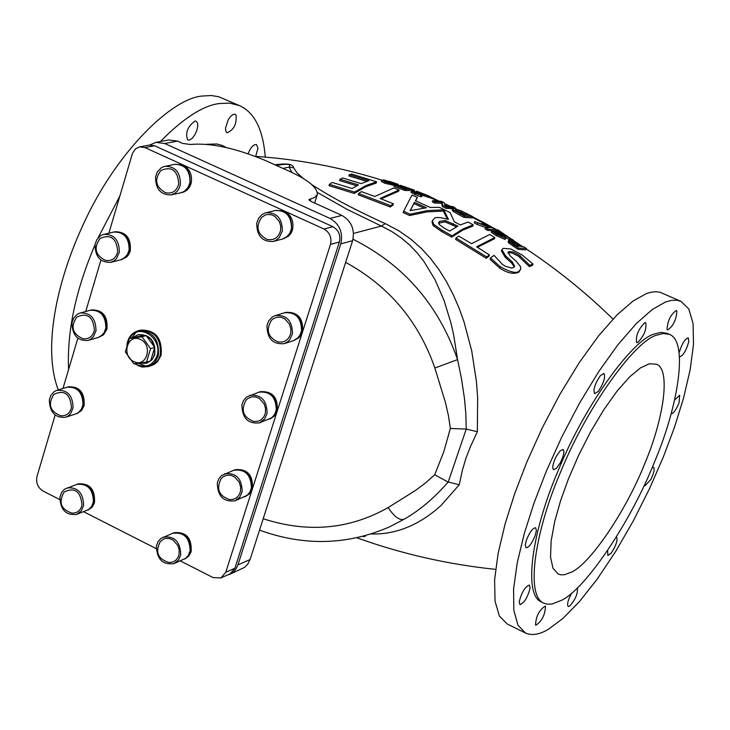 <?xml version="1.0" encoding="UTF-8"?>
<svg xmlns="http://www.w3.org/2000/svg" width="730" height="730" viewBox="0 0 730 730"><rect width="100%" height="100%" fill="white"/><g stroke="black" fill="none" stroke-linecap="round" stroke-linejoin="round"><path stroke-width="1.09" d="M571.864 571.955L564.536 574.738L560.768 574.802L558.222 574.036L552.993 568.278L550.52 557.072L551.132 541.058L554.681 521.649L560.604 500.634L568.351 479.108L578.388 455.839L590.442 432.087L603.746 409.822L617.197 390.942L629.735 376.799L640.52 367.865L649.235 363.796L656.462 364.179C671.326 369.718 663.196 420.161 644.891 463.295C626.194 510.772 590.488 563.295 571.864 571.955M656.489 335.198C634.735 341.22 586.856 407.057 560.412 472.511C535.072 531.294 525.171 595.543 543.731 603.135L547.098 604.157L552.081 604.02L561.771 600.206C585.852 588.517 631.286 521.183 654.938 460.931C678.161 406.09 688.636 341.467 669.529 334.422L663.451 333.455L656.489 335.198M265.245 157.105C263.129 129.657 254.578 112.502 239.586 105.649L218.653 96.725L211.28 95.52L201.964 96.059C171.541 98.696 117.749 151.137 85.419 219.839C55.051 283.404 42.96 350.3 58.291 389.902M236.018 114.984C236.876 124.045 233.883 129.967 227.039 132.75L225.807 131.245L225.515 128.124L228.171 119.884L230.443 116.608L233.034 114.473L235.188 114.272L236.018 114.984M248.109 153.701C250.801 147.223 253.611 144.193 256.513 144.595L257.973 148.245L255.682 156.375M194.874 121.08L196.169 121.207L197.547 123.005L197.748 126.445L196.844 130.396L194.992 134.53L192.401 138.098L189.818 139.996L187.783 140.078C185.046 133.134 187.409 126.801 194.874 121.08M239.586 105.649L229.621 103.112L218.891 103.587C202.621 105.823 183.12 118.47 160.372 141.529M119.866 195.987L98.039 237.925M94.964 244.961C75.655 290.212 66.868 331.721 68.593 369.499M365.356 536.231L363.221 536.65M303.434 178.594L296.973 172.818L293.688 167.781C293.195 164.086 286.936 163.091 274.909 164.797M371.077 533.977C395.806 534.707 419.12 525.217 441.02 505.507L459.216 484.784L462.482 469.874L465.877 458.449L470.284 447.006L477.347 431.731L477.657 397.914L476.489 382.009L471.735 350.947L463.933 321.565L458.905 307.686L453.12 294.427L446.559 281.816L439.132 269.908L430.764 258.758L421.329 248.419L410.671 239.02L398.671 230.689L385.321 223.636C356.094 210.441 331.685 197.501 312.093 184.818M398.325 184.361L383.807 179.972L381.772 180.191L385.376 182.044C391.773 183.814 395.45 184.562 396.408 184.288L398.325 184.361L397.914 185.63L396.956 185.639M394.428 185.402L384.975 183.303L381.37 181.451L381.772 180.191M446.112 208.369L442.462 206.626L441.531 203.305L434.678 203.022L432.269 201.936L432.689 200.677L435.089 201.763L441.951 202.037L442.882 205.367L446.523 207.101L446.112 208.369L452.609 208.579M429.578 196.251L416.648 191.141L426.192 195.01L412.021 190.886L411.382 191.059L415.352 193.34L422.186 195.311L416.602 193.34L414.74 191.954L429.578 196.251L429.158 197.529L419.358 194.372M422.186 195.311L421.767 196.571L420.48 196.625L414.941 194.591L410.972 192.319L411.382 191.059M459.672 215.104L453.494 211.572L452.125 209.939L452.545 208.671L453.914 210.313L464.453 216.098L472.83 216.673L472.401 217.951L464.034 217.367L459.672 215.104L460.092 213.844M485.952 227.632L477.301 224.539L474.208 222.832L474.637 221.564L489.438 227.559L485.514 227.678L485.085 228.946L487.603 230.406L495.825 230.954L496.254 229.658L493.754 228.207L488.954 226.966L485.76 223.663L482.493 221.856L482.055 223.143L483.926 224.895M506.091 237.989L505.133 239.449L496.354 235.717L491.308 232.304L491.737 231.027L496.783 234.449L505.561 238.162L505.844 237.423L499.347 232.286L511.082 238.792L499.95 232.03L496.081 230.799L502.842 236.556L497.614 234.248L493.106 230.936L491.737 231.027M500.415 235.763L495.652 232.076L496.081 230.799M511.082 238.792L510.644 240.088L509.358 239.823L505.26 236.876M366.734 181.35L348.867 175.921L349.268 174.662L368.924 180.666L361.049 183.622L342.653 177.974L339.998 179.251L358.421 184.9L352.097 188.495L332.278 182.473L329.422 184.325L354.588 192.1L366.022 185.529L376.589 181.806L376.187 183.066L365.611 186.807L354.169 193.423L329.002 185.648L329.422 184.325M356.751 185.776L339.596 180.538L339.998 179.251M518.026 249.359L508.91 243.081L508.089 241.849L508.527 240.562L509.339 241.803L518.464 248.081L518.026 249.359L526.038 249.888L526.485 248.574L524.021 246.941L520.955 246.384L512.095 239.257L515.343 242.898L508.527 240.562M512.496 241.411L511.657 240.553L512.095 239.257M494.83 237.524L489.803 234.467L471.589 243.683L458.741 236.091L456.022 238.026L486.682 256.942L489.383 254.934L476.654 246.795L494.83 237.524L494.402 238.801L477.42 247.278M489.383 254.934L488.936 256.266L486.226 258.283L455.575 239.358L456.022 238.026M399.091 189.946L393.853 187.957L374.837 196.461L361.469 191.643L358.649 193.477L390.614 205.659L393.397 203.807L380.12 198.469L399.091 189.946L398.68 191.205L381.142 198.87M393.397 203.807L392.968 205.112L390.185 206.982L358.22 194.8L358.649 193.477M417.441 197.419L411.966 195.111L403.617 211.28L410.041 214.2L427.315 210.614L443.767 209.802L448.476 219.456C439.743 217.102 434.952 216.865 434.104 218.763L432.434 220.579L433.538 224.229L442.179 230.306L452.125 235.799L463.112 228.882L473.195 224.84L468.113 222.029L460.238 224.959L454.37 221.792L450.127 212.594L439.351 207.32L430.271 207.457L415.388 200.714L417.441 197.419L415.662 200.832M473.195 224.84L472.766 226.108L462.683 230.178L451.678 237.131L441.741 231.629L433.109 225.543L432.005 221.883L432.434 220.579M447.362 219.082L443.347 211.07L426.895 211.901L409.612 215.523L403.179 212.594L403.617 211.28M514.294 266.943L511.73 263.156L505.151 257.215L501.455 250.947L501.893 249.651L505.589 255.901L512.177 261.833L514.659 266.322L513.719 267.435L511.52 268.038L505.479 266.277L502.495 264.47L494.064 255.363L490.487 257.927L490.04 259.269L499.74 268.083C507.177 273.066 513.509 274.471 518.729 272.299L520.709 269.197M490.487 257.927L500.196 266.724C510.516 272.336 516.849 273.75 519.185 270.967L520.718 269.16L520.618 266.751L516.274 261.331L510.434 256.166L508.025 252.379L508.874 251.585L513.199 251.987L519.577 255.381L529.798 265.3L532.955 264.059L532.508 265.355L529.35 266.605L518.565 256.294L512.433 253.164L510.206 252.662L508.016 253.109M409.895 189.252L409.475 190.521L404.858 190.484L394.09 186.451L394.492 185.192L405.269 189.234L409.895 189.252L403.142 186.342L414.494 190.201L400.478 185.374L399.73 185.374L400.396 185.876L406.218 188.212L403.827 188.203L394.492 185.192M412.167 190.895L409.694 189.873M405.269 189.234L404.858 190.484M405.524 186.953L405.323 187.573M411.474 189.152L411.063 190.421M413.134 189.864L412.779 190.941M413.317 189.937L412.988 190.968M414.494 190.201L414.175 191.196M532.955 264.059L522.196 255.007L510.754 248.966L503.253 248.337L501.893 249.651M529.798 265.3L529.35 266.605M529.433 265.045L528.985 266.34M443.767 209.802L443.347 211.07M426.502 207.776L410.132 210.66L414.448 202.31L426.502 207.776M444.552 228.289L439.186 224.511L438.639 222.55L439.715 221.363L445.346 220.56L457.911 226.108L449.653 231.072L444.552 228.289M414.448 202.31L410.388 210.596M410.041 214.2L409.612 215.523M445.346 220.56L444.917 221.847L438.575 223.234M456.505 226.857L444.917 221.847M423.957 208.059L414.038 203.588M452.125 235.799L451.678 237.131M416.501 191.579L415.826 191.625M429.468 196.598L431.412 197.383L431.165 198.131M431.412 197.383L438.338 200.768M444.762 203.77L449.954 206.061M454.827 208.269L456.569 209.072M472.748 216.91L482.457 221.947M485.879 223.772L497.541 230.26M517.716 243.409L497.714 229.74L497.322 230.908M390.614 205.659L390.185 206.982M486.682 256.942L486.226 258.283M518.464 248.081L526.485 248.574M514.495 244.732L511.821 242.798L511.748 241.995L514.102 242.688L520.07 246.311L516.968 246.348L514.495 244.732M514.102 242.688L513.674 243.975L512.852 243.628M517.898 244.888L517.461 246.183L513.674 243.975M354.588 192.1L354.169 193.423M376.589 181.806L351.687 174.059L349.268 174.662M509.604 238.418L509.175 239.714M509.786 238.537L509.358 239.823M485.514 227.678L488.032 229.138L496.254 229.658M488.032 229.138L487.603 230.406M482.493 221.856L486.335 225.844L474.637 221.564M477.721 223.27L477.301 224.539M464.453 216.098L464.034 217.367M472.83 216.673L461.05 210.824L453.677 208.397L452.545 208.671M460.986 213.698L456.442 211.107L455.392 209.911L456.332 209.702L461.643 211.362L469.39 215.14L462.929 214.702L460.986 213.698M461.643 211.362L461.223 212.64L456.314 211.016M465.558 214.675L461.223 212.64M428.419 195.978L427.999 197.255M416.648 191.141L416.438 191.798M420.891 195.366L420.48 196.625M442.882 205.367L442.462 206.626M446.523 207.101L455.018 207.712L452.637 206.581L445.364 205.878L444.123 202.621L441.248 201.325L432.689 200.677M441.951 202.037L441.531 203.305M435.089 201.763L434.678 203.022M455.018 207.712L454.735 208.561M384.473 180.985L389.838 181.478L395.669 183.476L390.322 182.993L384.473 180.985M390.258 182.975L387.311 182.281M177.554 141.118L168.739 139.977L155.846 142.368L164.706 143.518L330.024 218.416C339.596 224.092 343.182 232.578 340.791 243.884L352.617 240.681C355.008 229.466 351.44 221.035 341.932 215.414L311.318 201.571L308.927 199.573L314.594 197.511L317.331 194.554C317.523 187.619 308.16 179.845 289.235 171.231L264.808 160.262C234.932 147.916 210.112 142.66 190.338 144.485L182.655 143.427L177.554 141.118L164.706 143.518M229.868 574.264L244.459 567.447L247.689 564.244L250.08 559.527L237.916 564.92L236.036 568.916L233.691 571.718L230.698 573.862L227.13 575.158M237.916 564.92L340.791 243.884M149.878 144.978L155.846 142.368M250.08 559.527L352.617 240.681M259.533 530.126C304.127 546.359 347.589 545.201 389.929 526.677L403.717 519.441C419.13 510.827 433.967 498.344 448.229 481.973L466.233 429.094L465.831 413.527L464.435 398.27L461.451 378.551L457.582 359.607C438.52 304.848 403.672 264.725 353.028 239.248M345.646 262.38C388.834 285.977 418.582 321.191 434.87 368.02L445.364 402.294L448.375 415.324L450.373 428.464L443.648 452.162L434.688 474.774L425.508 482.977L415.68 490.323L388.132 507.587C394.036 516.42 399.228 520.371 403.717 519.441L389.948 526.668M434.688 474.774L447.8 481.9M450.373 428.464L465.786 429.076M434.87 368.02L457.582 359.607L453.631 334.787L450.93 322.934L444.05 300.468L435.098 279.846L423.783 261.249L417.076 252.79L409.557 244.961L401.117 237.816L391.709 231.474L381.334 226.044L385.321 223.636M276.387 165.464C287.246 163.511 291.489 164.049 289.098 167.088L293.688 167.781M477.347 431.731L466.233 429.094M459.216 484.784L448.229 481.973M680.908 301.326L660.139 292.292L655.896 291.708L651.306 292.155L646.442 293.57L633.083 300.997L616.978 314.949L598.709 335.681L579.292 362.582L560.029 394.081L542.226 427.962L526.914 461.853L514.668 493.708L505.087 524.003L498.125 553.377L494.602 579.739L495.031 601.091L499.384 616.029L507.177 623.958L525.591 633.083C532.133 635.812 539.826 634.489 548.65 629.114L562.848 618.52L579.292 601.757L597.24 579.072L615.682 551.46L633.476 520.599L649.591 488.489L663.314 457.062L674.347 427.671L683.435 398.489L690.096 370.083L693.5 344.441L693.089 323.545L688.755 308.927L680.908 301.326L676.929 300.231L671.427 300.368L665.468 302.019L652.255 309.547L636.286 323.609L618.118 344.469L598.783 371.488L579.547 403.106L561.735 437.087L546.368 471.06L534.041 502.97L524.359 533.311L517.26 562.693L513.582 589.037L513.82 610.362L517.981 625.236L525.591 633.083M667.047 329.449C667.64 320.552 670.742 314.238 676.345 310.515L676.883 311.108C676.263 320.023 673.16 326.328 667.567 330.024L667.047 329.449M679.292 352.271C682.039 343.547 685.032 338.747 688.271 337.862L688.855 341.302C686.501 350.099 683.462 355.3 679.739 356.906M674.785 399.857L679.667 395.222L679.028 402.832C676.126 409.813 673.516 413.499 671.208 413.873M652.091 467.811L653.606 467.355C654.892 468.934 653.98 472.958 650.859 479.446L645.01 485.769L644.462 484.957M616.503 537.034L616.567 537.061C617.872 540.191 616.111 545.52 611.275 553.048L607.807 555.503L607.643 550.721M577.412 587.951C577.841 594.01 575.176 600.124 569.427 606.274L568.186 606.493C566.836 604.349 568.004 599.887 571.681 593.125M545.483 606.402C545.064 614.943 541.861 621.221 535.866 625.245L535.546 624.98C535.939 616.467 539.142 610.18 545.155 606.128L545.483 606.402M530.117 587.979C527.662 597.414 524.268 602.962 519.915 604.641L519.222 601.739C521.676 592.276 525.071 586.71 529.423 585.04L530.117 587.979M535.218 535.501C531.887 543.512 528.821 547.6 526.029 547.774L525.244 545.118L526.421 540.054C529.77 532.024 532.836 527.918 535.619 527.754L536.404 530.427L535.218 535.501M560.33 462.793L556.607 468.158L553.568 469.691C551.962 467.884 552.884 463.431 556.315 456.323L560.038 450.948L563.076 449.434C564.673 451.24 563.761 455.693 560.33 462.793M598.317 391.362L594.621 393.698C592.942 389.993 594.813 384.016 600.261 375.758L603.929 373.459C605.608 377.164 603.737 383.131 598.317 391.362M637.673 342.562L636.679 342.616C635.556 336.055 638.248 329.412 644.736 322.696L645.703 322.651C646.835 329.184 644.152 335.818 637.673 342.562M667.229 333.391L660.988 332.351L654.016 334.094C632.216 340.08 584.319 405.889 557.893 471.315C532.572 530.089 522.707 594.339 541.322 601.958L543.731 603.135M126.874 344.998C127.932 337.753 131.555 333.062 137.751 330.927L139.695 330.362C154.669 330.079 161.485 338.483 160.162 355.583L158.51 359.37L155.873 362.71L152.378 365.164L148.482 366.542L151.393 365.246L154.696 362.536L158.246 356.167C159.569 339.048 152.743 330.635 137.751 330.927L134.749 332.196L131.336 334.942L127.714 341.439M133.8 361.542C146.475 368.23 153.473 345.235 140.47 339.487C127.759 332.871 120.87 355.802 133.8 361.542M129.383 338.428L142.021 336.767L150.59 348.648L146.493 362.162L133.855 363.768L125.332 351.915L129.383 338.428L133.544 337.224L146.164 335.563L142.021 336.767M133.544 337.224L137.897 334.769L146.164 335.563L154.714 347.416L150.617 360.894L146.493 362.162M146.164 335.563L151.046 339.432L154.213 345.308L154.714 347.416L150.59 348.648M138.089 334.714L138.28 334.659C150.28 334.404 155.745 341.129 154.687 354.835L151.849 359.936L146.666 363.202M154.714 347.416L154.587 353.904L153.063 357.855L151.293 360.237L146.475 363.257L139.594 363.138M140.799 330.097C155.663 329.914 162.425 338.309 161.084 355.273L157.589 361.56L154.349 364.261L151.475 365.566M146.146 366.168L138.426 363.284M131.811 337.725L136.017 332.524M171.094 194.901L181.724 192.556L184.535 191.196L188.185 187.309L190.001 182.418C190.065 170.4 184.964 164.378 174.707 164.359L164.022 166.54L161.138 167.891L157.397 171.833L155.545 176.815C155.526 188.979 160.709 195.01 171.094 194.901L174.908 193.277L177.299 191.123L179.087 188.422L180.392 184.453C180.447 172.371 175.319 166.312 165.026 166.294M178.731 183.942C177.718 170.336 171.76 165.865 160.856 170.51C154.066 179.635 155.6 187.017 165.473 192.674C172.189 194.098 176.605 191.187 178.731 183.942M180.912 192.775L183.714 191.807L186.743 189.572L189.955 184.015C191.16 171.249 186.196 164.67 175.063 164.286L174.89 164.323M175.063 164.286L183.084 164.925C190.037 169.086 192.693 175.373 191.032 183.787L189.544 187.117L187.126 189.992L183.942 191.963L181.095 192.738M234.659 469.91L235.17 469.7C247.552 468.706 253.273 475.166 252.343 489.064L249.414 494L244.696 496.902L248.884 493.872L251.312 489.474C252.242 475.568 246.521 469.107 234.129 470.102L233.956 470.166M259.798 391.882L260.309 391.691C272.609 390.97 278.23 397.494 277.19 411.255L274.562 415.927L270.018 419.047L274.051 415.689L276.168 411.629C277.208 397.85 271.578 391.326 259.278 392.046L259.104 392.11M284.901 312.65L285.932 312.34C298.105 311.92 303.616 318.517 302.466 332.123L299.017 337.698L293.652 340.618L298.597 337.415L301.444 332.451C302.603 318.827 297.092 312.23 284.901 312.65L284.737 312.705M275.63 210.432L284.344 210.988C291.489 215.24 294.181 221.619 292.429 230.123L290.96 233.335L288.615 236.146L282.765 239.002L288.25 235.763L291.398 230.379C292.657 217.138 287.401 210.486 275.63 210.432L275.456 210.477M114.117 231.976L115.221 231.72C126.308 231.912 131.3 238.391 130.214 251.175L128.836 254.332L126.591 257.07L120.87 259.825L126.135 256.723L129.119 251.439C130.205 238.655 125.204 232.167 114.117 231.976L113.935 232.021M90.511 310.186L91.615 309.894C102.83 309.821 107.94 316.245 106.945 329.166L103.587 334.751L98.185 337.534L103.076 334.468L105.841 329.476C106.845 316.546 101.725 310.122 90.511 310.186L90.328 310.241M67.89 386.964L68.438 386.781C79.762 386.471 84.963 392.831 84.059 405.88L81.486 410.598L76.951 413.6L80.884 410.351L82.955 406.236C83.859 393.187 78.648 386.809 67.324 387.119L67.142 387.183M77.754 484.072L78.302 483.853C89.899 483.178 95.301 489.502 94.48 502.824L92.126 507.213L87.992 510.151L91.487 507.058L93.385 503.235C94.197 489.903 88.804 483.579 77.197 484.255L77.015 484.318M173.53 532.946L174.05 532.708C186.26 531.632 191.954 538.001 191.132 551.816L188.86 556.014L184.936 558.952L188.249 555.913L190.083 552.263C190.904 538.439 185.21 532.061 172.992 533.146L172.818 533.219M108.879 233.18L132.522 153.236L135.497 148.847L139.585 146.876L144.923 147.57L323.974 229.01C329.75 232.45 331.913 237.579 330.48 244.404L225.752 572.302L220.898 577.941L213.069 577.576L180.337 560.914M85.738 311.473L100.922 260.081M62.99 388.46L77.836 338.227M59.696 499.53L43.043 491.053C37.805 487.649 35.779 482.804 36.965 476.526L55.124 415.087M156.138 548.604L83.731 511.757M110.668 262.344L121.436 259.643L124.064 258.283L127.458 254.542L129.146 249.888C129.1 237.834 123.963 231.894 113.743 232.058L102.921 234.595L100.229 235.945L96.752 239.741L95.037 244.486C95.128 256.668 100.338 262.627 110.668 262.344L114.245 260.701L116.471 258.621L119.337 252.261C119.282 240.143 114.126 234.166 103.87 234.33M105.43 260.382C111.772 261.386 115.86 258.502 117.703 251.74C116.645 238.318 110.796 233.874 100.147 238.4C93.422 247.762 95.174 255.08 105.403 260.373M87.938 340.454L98.696 337.342L101.16 335.982L104.29 332.387L105.859 327.962C105.722 315.752 100.475 309.867 90.137 310.286L79.324 313.252L76.805 314.612L73.593 318.253L71.996 322.751C72.179 335.097 77.49 340.992 87.938 340.454L90.502 339.331L93.358 336.785L96.004 330.745C95.858 318.472 90.593 312.54 80.218 312.969M94.398 330.206C93.248 316.756 87.39 312.367 76.814 317.021C70.326 326.666 72.343 333.902 82.882 338.738C88.932 339.395 92.765 336.557 94.398 330.206M65.554 417.286L76.294 413.773L78.594 412.413L81.504 408.955L82.965 404.758C82.727 392.411 77.389 386.571 66.959 387.238L56.146 390.605L53.801 391.964L50.817 395.468L49.339 399.739C49.613 412.204 55.015 418.062 65.554 417.286L67.954 416.137L70.6 413.673L73.064 407.924C72.827 395.514 67.47 389.637 56.995 390.304M71.476 407.376C70.235 393.917 64.377 389.565 53.892 394.319C47.623 404.238 49.895 411.391 60.718 415.781C66.439 416.127 70.034 413.326 71.476 407.376M76.705 514.413L88.731 509.531L91.624 506.456L93.403 501.802C93.057 489.164 87.536 483.36 76.832 484.382L64.696 489.118L61.731 492.23L59.924 496.975C60.307 509.732 65.901 515.544 76.705 514.413L81.34 510.854L83.603 505.47C83.247 492.768 77.699 486.928 66.959 487.95M82.015 504.905C80.619 491.235 74.652 486.946 64.121 492.047C58.272 502.295 60.873 509.321 71.942 513.144C77.362 513.19 80.729 510.443 82.015 504.905M174.096 563.578L185.648 558.331L188.404 555.311L190.129 550.831C189.736 537.709 183.914 531.869 172.636 533.292L160.974 538.384L158.145 541.45L156.393 546.031C156.822 559.28 162.726 565.13 174.096 563.578L178.531 560.001L180.721 554.809C180.319 541.623 174.47 535.747 163.155 537.17M179.087 554.225L179.179 549.9L177.718 545.31L173.101 540.091L169.451 538.521L165.482 538.448L163.52 539.087L160.244 541.642C154.979 552.099 157.881 559.052 168.949 562.502C174.406 562.438 177.791 559.682 179.087 554.225M235.124 500.78L247.278 495.268L249.979 491.929L251.385 487.996C251.084 474.819 245.216 468.897 233.782 470.239L221.491 475.595L218.717 478.989L217.294 483.005C217.631 496.327 223.581 502.249 235.124 500.78L239.841 497.094L242.177 491.682C241.867 478.442 235.982 472.483 224.502 473.825M240.508 491.108L240.608 486.7L239.13 482.028L234.403 476.772L230.662 475.221L226.583 475.212L222.75 477.028L221.217 478.552C215.98 488.817 218.763 495.825 229.558 499.575C235.388 499.758 239.038 496.929 240.508 491.108M259.478 422.88L271.797 417.761L274.736 414.266L276.241 410.105C276.059 397.074 270.282 391.098 258.931 392.165L246.466 397.129L243.455 400.679L241.913 404.931C242.15 418.107 247.999 424.094 259.478 422.88L264.57 419.111L267.098 413.399C266.897 400.296 261.103 394.282 249.706 395.35M265.419 412.833L265.528 408.408L264.068 403.736L259.351 398.461L255.609 396.901L251.521 396.874L247.634 398.653L246.056 400.168C240.617 410.151 243.136 417.241 253.602 421.447C259.798 421.958 263.74 419.084 265.419 412.833M284.198 343.657L293.314 340.727L296.709 338.948L299.902 335.289L301.536 330.882C301.454 318.015 295.796 311.975 284.563 312.759L274.48 315.853L271.907 317.304L268.622 321.008L266.961 325.516C267.08 338.528 272.828 344.578 284.198 343.657L287.611 341.868L289.71 339.815L292.456 333.765C292.365 320.835 286.68 314.758 275.402 315.533M278.021 341.923C284.581 342.845 288.825 339.943 290.75 333.218L290.868 328.765L289.436 324.093L284.746 318.8L281.004 317.231L276.907 317.176L272.965 318.928L271.35 320.424C265.702 330.07 267.91 337.242 277.993 341.923M273.221 241.466L283.395 238.792L286.142 237.369L289.691 233.527L291.48 228.773C291.535 216.29 286.133 210.204 275.283 210.514L265.036 213.014L262.216 214.438L258.575 218.334L256.741 223.179C256.741 235.817 262.234 241.913 273.221 241.466L276.068 240.298L279.28 237.597L282.309 231.1C282.346 218.553 276.925 212.43 266.03 212.731M280.594 230.571L280.731 226.181L279.371 221.573L274.854 216.299L271.195 214.675L267.216 214.511L265.191 215.058L261.605 217.458C255.454 226.729 257.252 234.02 266.979 239.33C273.869 240.745 278.404 237.825 280.594 230.571M220.898 577.941L230.069 573.844L234.905 568.232L339.377 242.013C340.81 235.215 338.656 230.114 332.907 226.701L154.614 145.763L149.294 145.069L139.585 146.876M226.026 147.433L222.303 145.489L216.947 144.011L206.855 144.257M404.393 187.537L404.174 188.194M400.396 185.876L400.104 186.798M408.855 188.121L408.627 188.796M520.417 255.947L519.979 257.243M508.874 251.585L508.436 252.881M519.185 270.967L518.729 272.299M500.196 266.724L499.74 268.083M512.177 261.833L511.73 263.156M505.589 255.901L505.151 257.215M453.421 223.672L452.992 224.959M439.715 221.363L439.287 222.659M433.538 224.229L433.109 225.543M442.179 230.306L441.741 231.629M513.655 244.915L513.217 246.202M511.748 241.995L511.566 242.533M509.339 241.803L508.91 243.081M501.692 235.06L501.318 236.155M498.271 232.742L497.833 234.02M496.783 234.449L496.354 235.717M505.561 238.162L505.133 239.449M504.832 235.051L504.43 236.237M467.455 214.145L467.236 214.803M456.332 209.702L455.976 210.751M453.914 210.313L453.494 211.572M421.712 193.706L421.292 194.974M415.352 193.34L414.941 194.591M396.408 184.288L396.071 185.311M385.376 182.044L384.975 183.303M389.838 181.478L389.428 182.746M393.634 182.655L393.415 183.312M341.932 215.414L330.024 218.416M309.155 200.202L309.474 199.208M310.807 198.888L310.15 200.969M388.132 507.587C349.451 529.451 307.804 533.174 263.192 518.747M282.957 168.411L289.098 167.088L291.9 172.463M353.566 233.427L381.334 226.044L347.005 209.327L317.477 192.528M129.548 338.382C138.7 321.702 162.982 338.364 156.977 355.939C153.099 365.1 146.648 368.084 137.632 364.89L135.461 363.613M137.851 365.602L142.961 367.08L148.482 366.542L141.52 366.889L134.649 363.695M225.752 572.302L234.905 568.232M330.48 244.404L339.377 242.013M323.974 229.01L332.907 226.701M144.923 147.57L154.614 145.763M495.597 569.364C447.718 564.381 401.454 553.851 356.833 537.773M612.981 319.074C586.144 292.849 557.264 269.489 526.339 249.003M522.753 246.649L516.63 242.716M511.922 239.768L510.954 239.166M496.957 230.799L496.053 230.269M491.701 227.787L487.686 225.543M482.256 222.568L472.565 217.449M449.005 205.96L444.88 204.081M437.087 200.65L428.127 196.872M412.815 190.822L409.758 189.672M399.529 185.986L396.226 184.845M391.024 183.093L386.279 181.533M381.817 180.118C340.007 167.115 297.867 159.195 255.418 156.357M399.73 185.374L399.356 186.524M314.639 203.077L317.331 194.554M669.529 334.422L667.083 333.327M68.438 386.781L67.324 387.119M78.302 483.853L77.197 484.255M174.05 532.708L172.992 533.146M235.17 469.7L234.129 470.102M260.309 391.691L259.278 392.046"/></g></svg>
